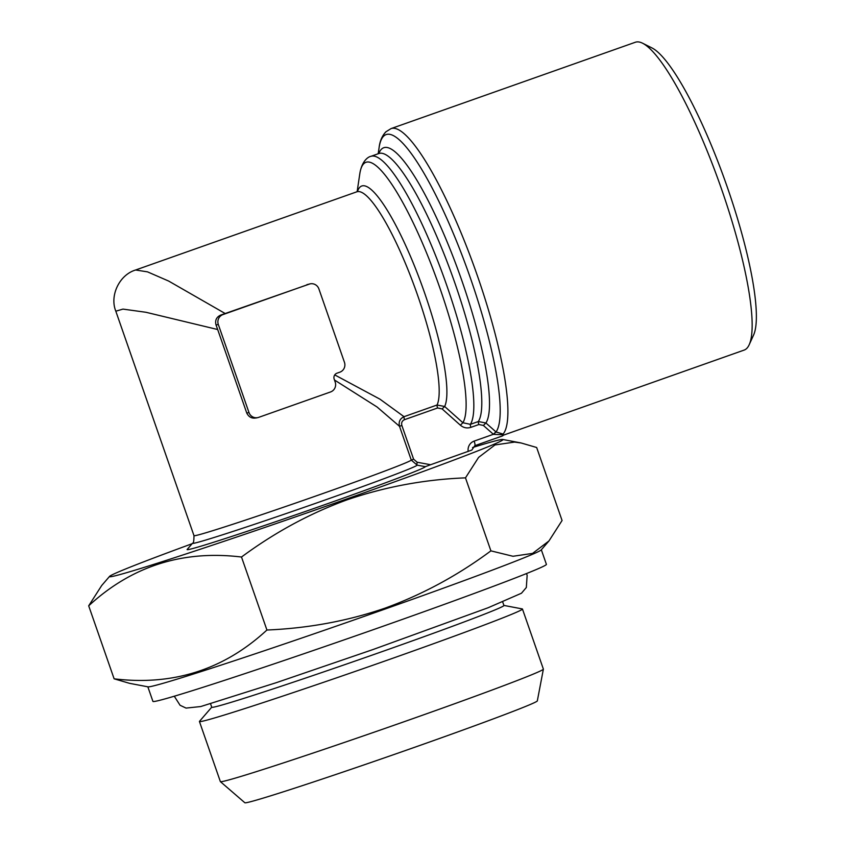 <?xml version="1.0" encoding="UTF-8"?>
<svg xmlns="http://www.w3.org/2000/svg" width="845" height="845" viewBox="0 0 845 845"><rect width="100%" height="100%" fill="white"/><g stroke="black" fill="none" stroke-linecap="round" stroke-linejoin="round"><path stroke-width="1.27" d="M503.018 435.312L744.16 350.083A163.243 32.332 -109.5 0 0 749.188 344.728L753.55 335.116A155.469 30.79 -109.5 0 0 727.175 186.798A155.469 30.79 -109.5 0 0 652.065 47.985L642.633 43.243A163.243 32.332 -109.5 0 0 635.355 42.25L391.077 128.588A163.243 32.332 -109.5 0 1 472.704 262.658A163.243 32.332 -109.5 0 1 503.092 434.076A3.105 0.613 -109.5 0 0 503.018 434.742L493.469 434.362L483.382 425.447L478.872 424.528L470.897 427.338C467.042 428.552 463.535 427.834 460.367 425.193L442.125 408.917L437.604 407.977L404.554 419.659C402.072 420.81 401.174 422.732 401.85 425.436L413.606 459.194L417.145 462.236L430.601 464.729L471.816 450.068L474.795 445.695A4.669 0.919 -109.5 0 0 474.795 445.695A4.669 0.919 -109.5 0 0 474.151 441.101A9.327 9.137 77.3 0 0 468.204 451.441M749.188 344.728A163.243 32.332 -109.5 0 0 721.503 188.995A163.243 32.332 -109.5 0 0 642.633 43.243M334.736 374.905L379.944 399.157L404.026 416.691L437.076 405.008L444.65 406.487L462.902 422.743L470.39 424.338L478.354 421.528L485.917 422.996L496.036 431.964L503.092 434.076M378.19 153.758L379.099 147.632A159.356 31.561 -109.5 0 1 454.98 237.403A159.356 31.561 -109.5 0 1 496.036 431.964L493.469 434.362M437.604 407.977A3.105 0.613 -109.5 0 1 437.076 405.008A115.047 22.783 -109.5 0 0 412.709 281.765A115.047 22.783 -109.5 0 0 356.865 191.794L135.612 269.999L147.505 271.858L168.651 281.058L225.182 313.516L309.999 283.878A7.774 7.616 77.3 0 0 309.154 284.121L222.943 314.593A7.774 7.616 77.3 0 0 218.316 324.469L248.979 412.54A7.774 7.616 77.3 0 0 258.728 417.345L330.564 391.953A7.774 7.616 77.3 0 0 335.19 382.067L334.176 379.13A4.669 4.574 -102.7 0 1 336.944 373.205L339.827 372.191A7.774 7.616 77.3 0 0 344.454 362.315L318.892 288.916A7.774 7.616 77.3 0 0 309.999 283.878M135.623 269.999C119.398 274.794 109.459 295.634 115.818 311.192L122.979 309.101L145.953 312.28L217.683 329.529L246.761 413.047C248.937 417.409 252.38 418.962 257.102 417.705M417.145 462.236A3.105 0.57 100.5 0 0 417.166 465.151A118.934 2.725 -19.2 0 1 302.299 507.972A118.934 2.725 -19.2 0 1 192.586 543.177L187.167 549.451A126.127 2.894 -19.2 0 0 304.263 511.859A126.127 2.894 -19.2 0 0 425.331 466.662L417.166 465.151L411.272 460.081L399.516 426.324L377.081 407.005L334.472 379.996M425.331 466.662L430.601 464.729M472.535 447.533A208.335 4.774 160.8 0 1 502.743 439.474A208.335 4.774 160.8 0 1 307.791 512.619A208.335 4.774 160.8 0 1 109.565 576.396A208.335 4.774 160.8 0 1 192.132 543.705M548.996 540.906L541.212 549.926A208.335 4.774 160.8 0 1 346.123 622.712A208.335 4.774 160.8 0 1 148.023 686.848L129.602 683.341L114.117 678.82C173.045 685.939 223.988 669.673 266.925 630.021C308.393 628.268 347.77 620.98 385.077 608.136C422.732 594.384 458.011 575.297 490.903 550.855L512.978 556.274L532.582 553.401L548.965 540.948L562.073 520.499L536.659 447.501L521.175 442.991L514.584 442.083L494.969 444.956L478.597 457.398L465.479 477.858C424.655 479.474 385.267 486.773 347.327 499.744C310.242 513.19 274.974 532.287 241.501 557.024C182.573 549.905 131.63 566.171 88.693 605.823L101.727 585.469M241.501 557.024L266.925 630.021M88.693 605.823L114.117 678.82M465.479 477.858L490.903 550.855M495.909 431.848L493.364 434.309L474.151 441.101M378.824 153.526A147.695 29.248 -109.5 0 1 450.702 250.722A147.695 29.248 -109.5 0 1 485.917 422.996L483.382 425.447M357.139 191.688L359.801 173.764A139.921 27.716 -109.5 0 1 425.838 251.145A139.921 27.716 -109.5 0 1 462.902 422.743L460.367 425.193M357.488 191.488A118.934 23.554 -109.5 0 1 414.208 265.33A118.934 23.554 -109.5 0 1 444.65 406.487L442.125 408.917M401.85 425.436L399.516 426.324C398.417 421.887 399.917 418.676 404.026 416.691A3.105 0.613 -109.5 0 0 404.554 419.659M503.018 434.742A4.669 0.919 70.5 0 1 502.807 435.798A4.669 0.919 70.5 0 1 502.786 435.809L474.816 445.695M217.683 329.529L216.045 324.987C214.852 320.392 216.394 317.097 220.672 315.1L225.182 313.516M503.916 605.432L522.273 608.918A171.017 3.919 160.8 0 1 522.453 609.023L543.377 669.113A171.017 3.919 160.8 0 1 543.377 669.166L537.325 700.896A154.867 3.549 160.8 0 1 392.238 755.134A154.867 3.549 160.8 0 1 244.849 802.75L220.397 781.646A171.017 3.919 160.8 0 1 220.365 781.604L199.441 721.514A171.017 3.919 160.8 0 1 199.515 721.324L211.736 707.18M543.377 669.166A171.017 3.919 160.8 0 1 383.155 729.055A171.017 3.919 160.8 0 1 220.397 781.646M522.453 609.023A171.017 3.919 160.8 0 1 362.23 668.965A171.017 3.919 160.8 0 1 199.441 721.514M502.722 602.02L503.937 605.495A154.698 3.549 160.8 0 1 359.009 659.713A154.698 3.549 160.8 0 1 211.757 707.244L210.542 703.769M541.328 549.778L546.409 564.365A208.335 4.774 160.8 0 1 351.235 637.394A208.335 4.774 160.8 0 1 152.924 701.403L147.843 686.805M478.872 424.528A3.105 0.613 -109.5 0 1 478.354 421.528A143.808 28.476 -109.5 0 0 449.815 268.974A143.808 28.476 -109.5 0 0 378.887 153.505L379.363 153.251M470.897 427.338A3.105 0.613 -109.5 0 1 470.39 424.338A143.808 28.476 -109.5 0 0 441.85 271.784A143.808 28.476 -109.5 0 0 370.923 156.325L378.887 153.505M192.586 543.177C193.452 543.747 193.917 541.254 193.991 535.677A115.047 2.641 -19.2 0 0 302.087 500.821A115.047 2.641 -19.2 0 0 411.272 460.081L413.606 459.194M309.154 284.121L306.925 284.628M222.943 314.593L220.672 315.1M218.316 324.469L216.045 324.987M248.979 412.54L246.761 413.047M379.099 147.632C379.859 141.104 382.12 135.834 385.88 131.831L391.077 128.588M359.801 173.764C361.797 161.089 368.082 156.811 370.923 156.325M193.991 535.677L115.818 311.203M109.565 576.396L101.77 585.427M502.743 439.474L521.175 442.981M502.807 435.798L474.795 445.695M256.204 417.969L257.883 417.588M357.847 191.181L356.865 191.794M174.281 696.217L180.069 705.269L186.048 708.089L200.74 706.547L276.389 682.644L372.877 649.583L488.125 607.745L521.481 593.222L526.329 587.507L527.153 575.255L526.456 573.575"/></g></svg>
